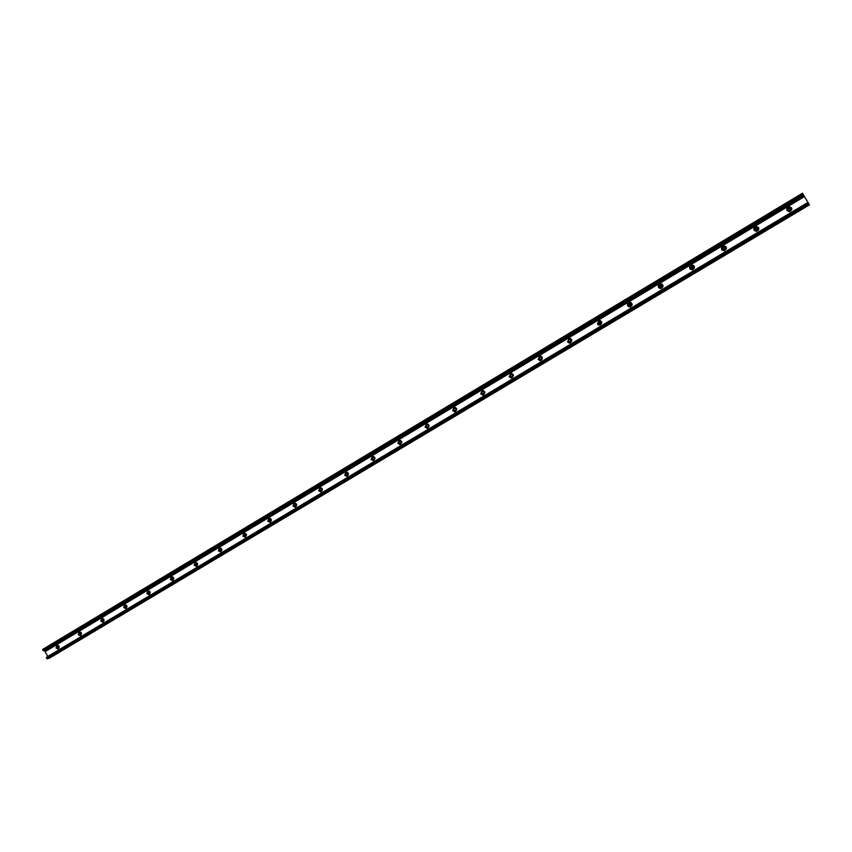 <?xml version="1.0" encoding="UTF-8"?>
<svg xmlns="http://www.w3.org/2000/svg" width="852" height="852" viewBox="0 0 852 852"><rect width="100%" height="100%" fill="white"/><g stroke="black" fill="none" stroke-linecap="round" stroke-linejoin="round"><path stroke-width="1.28" d="M57.361 645.028L56.541 647.861L58.255 649.011M58.948 646.423L57.712 645.805L58.405 648.095L58.948 646.423M56.03 647.989L56.946 645.113C59.459 645.667 59.853 646.987 58.138 649.054L56.03 647.989M57.968 645.763L58.49 648.063M79.619 631.694L78.767 634.57L80.493 635.709M81.206 633.111L79.96 632.493L80.652 634.793L81.206 633.111M78.256 634.687L79.204 631.779C81.749 632.344 82.143 633.664 80.397 635.752L78.256 634.687M80.216 632.44L80.727 634.772M102.197 618.179L101.303 621.087L103.049 622.226M103.774 619.606L102.517 618.989C101.484 620.203 101.718 620.98 103.209 621.31L103.774 619.606M100.802 621.193L101.771 618.264C104.338 618.84 104.743 620.171 102.964 622.258L100.802 621.193M102.783 618.935L103.273 621.289M125.084 604.473L124.147 607.412L125.904 608.562M126.65 605.91L125.382 605.293C124.328 606.517 124.562 607.295 126.085 607.636L126.65 605.91M123.668 607.519L124.648 604.558C127.257 605.133 127.651 606.475 125.851 608.584L123.668 607.519M125.649 605.25L126.128 607.614M148.291 590.574L147.321 593.546L149.089 594.696M149.856 592.033L148.578 591.416C147.502 592.641 147.737 593.429 149.27 593.769L149.856 592.033M146.842 593.652L147.854 590.66C150.495 591.245 150.889 592.598 149.047 594.717L146.842 593.652M148.578 591.416L149.313 593.759M171.39 576.57L170.815 579.488L172.594 580.649L170.347 579.584L171.39 576.57C174.064 577.155 174.458 578.519 172.573 580.649M173.393 577.954L172.093 577.326C170.996 578.572 171.231 579.36 172.786 579.701L173.393 577.954M172.093 577.326L172.818 579.701M195.715 562.182L194.639 565.238L196.439 566.388L194.192 565.313L195.246 562.267C197.962 562.874 198.356 564.248 196.439 566.388M197.259 563.673L195.949 563.055C194.831 564.29 195.065 565.089 196.642 565.44L197.259 563.673M195.949 563.055L196.652 565.44M219.465 547.772C222.202 548.379 222.596 549.764 220.647 551.915L218.378 550.85L219.465 547.772L218.815 550.775L220.615 551.926M221.467 549.189L220.146 548.56C219.007 549.817 219.23 550.616 220.838 550.978L221.467 549.189M220.146 548.56L220.828 550.978M244.513 532.979L243.331 536.1L245.142 537.261M246.026 534.492L244.694 533.874C243.534 535.131 243.757 535.94 245.376 536.302L246.026 534.492M242.905 536.164L244.023 533.054C246.803 533.682 247.197 535.077 245.195 537.239L242.905 536.164M244.993 533.821L245.355 536.302M269.456 518.048L268.21 521.222L270.009 522.372M270.936 519.582L269.594 518.964C268.412 520.221 268.636 521.041 270.276 521.413L270.936 519.582M267.794 521.275L268.944 518.133C271.756 518.772 272.15 520.178 270.105 522.351L267.794 521.275M269.914 518.911L270.233 521.424M294.76 502.904L293.45 506.12L295.25 507.27M296.219 504.459L294.867 503.83C293.652 505.098 293.876 505.928 295.537 506.301L296.219 504.459M293.045 506.163L294.228 502.989C297.082 503.638 297.465 505.055 295.378 507.238L293.045 506.163M295.197 503.788L295.122 503.809C293.961 504.831 294.078 505.673 295.474 506.322M320.448 487.546L319.063 490.795L320.853 491.945M321.875 489.112L320.512 488.484C319.266 489.762 319.489 490.582 321.172 490.976L321.875 489.112M318.68 490.827L319.883 487.621C322.78 488.292 323.153 489.719 321.034 491.902L318.68 490.827M320.853 488.441L320.757 488.462C319.564 489.485 319.681 490.326 321.087 490.997M346.53 471.944L345.06 475.235L346.839 476.396M347.914 473.531L346.53 472.903C345.262 474.181 345.486 475.022 347.19 475.416L347.914 473.531M344.687 475.267L345.923 472.029C348.851 472.711 349.235 474.149 347.052 476.343L344.687 475.267M346.892 472.86L346.775 472.892C345.561 473.904 345.656 474.756 347.073 475.448M373.006 456.118L371.44 459.452L373.197 460.612M374.337 457.726L372.952 457.087C371.653 458.376 371.866 459.217 373.591 459.622L374.337 457.726M371.078 459.473L372.356 456.193C375.327 456.896 375.7 458.344 373.474 460.549L371.078 459.473M373.336 457.045L373.176 457.077C371.941 458.088 372.036 458.951 373.442 459.654M399.886 440.058L398.225 443.434L399.95 444.584M401.164 441.677L399.758 441.038C398.438 442.326 398.651 443.178 400.397 443.594L401.164 441.677M397.873 443.434L399.194 440.122C402.197 440.846 402.57 442.316 400.291 444.52L397.873 443.434M400.174 440.995L399.982 441.038C398.725 442.028 398.8 442.902 400.216 443.636M427.182 423.753L425.414 427.161L427.097 428.311M428.396 425.382L426.99 424.743C425.627 426.032 425.83 426.895 427.608 427.321L428.396 425.382M425.084 427.161L426.437 423.806C429.483 424.552 429.845 426.032 427.512 428.247L425.084 427.161M427.427 424.711L427.203 424.743C425.915 425.723 425.979 426.596 427.385 427.363M454.915 407.192L453.019 410.643L454.659 411.793M456.044 408.832L454.627 408.193C453.232 409.493 453.434 410.355 455.234 410.802L456.044 408.832M452.7 410.632L454.105 407.245C457.183 408.012 457.535 409.503 455.149 411.718L452.7 410.632M455.106 408.172L454.83 408.214C453.53 409.173 453.573 410.046 454.957 410.845M483.084 390.386L481.05 393.869L482.626 395.008M484.117 392.037L482.701 391.398C481.263 392.687 481.465 393.56 483.286 394.029L484.117 392.037M480.752 393.848L482.2 390.418C485.32 391.217 485.651 392.729 483.201 394.945L480.752 393.848M483.222 391.377L482.892 391.419C481.561 392.346 481.593 393.23 482.956 394.061M511.711 373.325L511.008 373.378L509.517 376.84L511.008 377.958M512.638 374.976L511.211 374.337C509.741 375.625 509.933 376.509 511.775 376.989L512.638 374.976M509.23 376.797L510.731 373.336C513.884 374.166 514.214 375.689 511.701 377.905L509.23 376.797M511.786 374.326L511.381 374.358C509.922 375.647 510.103 376.531 511.956 377.01M540.807 356.008L539.976 356.04L538.421 359.544L539.827 360.63M541.595 357.648L540.157 356.999C538.656 358.287 538.837 359.182 540.7 359.682L541.595 357.648M538.166 359.491L539.71 355.987C542.916 356.85 543.225 358.383 540.647 360.598L538.166 359.491M540.807 357.02L540.328 357.041C538.975 357.904 538.943 358.798 540.232 359.704M570.382 338.425L569.402 338.425L567.794 341.971L569.072 343.026M571.021 340.044L569.583 339.394C568.028 340.683 568.199 341.588 570.094 342.11L571.021 340.044M567.549 341.908L569.157 338.35C572.395 339.256 572.682 340.811 570.041 343.015L567.549 341.908M570.297 339.437L569.732 339.437C568.369 340.267 568.305 341.151 569.53 342.11M600.458 320.576L599.297 320.522L597.635 324.122L598.764 325.113M600.905 322.162L599.467 321.513C597.88 322.791 598.04 323.696 599.946 324.25L600.905 322.162M597.412 324.037L599.073 320.448C602.343 321.385 602.62 322.961 599.904 325.155L597.412 324.037M600.266 321.587L599.606 321.566L599.286 324.229M631.034 302.471L629.681 302.343C627.881 303.003 627.306 304.217 627.945 305.974L628.904 306.89M631.279 303.983L629.83 303.333C628.201 304.611 628.35 305.527 630.278 306.102L631.279 303.983M627.743 305.889C627.104 304.121 627.679 302.907 629.479 302.247C632.78 303.237 633.036 304.824 630.235 307.008L627.743 305.889M630.736 303.472L629.969 303.397L629.511 306.038M662.121 284.11L660.566 283.865C658.702 284.515 658.106 285.75 658.756 287.55L659.523 288.338M662.142 285.526L660.694 284.866C659.011 286.123 659.15 287.06 661.099 287.667L662.142 285.526M658.575 287.443C657.914 285.633 658.521 284.408 660.385 283.759C663.719 284.802 663.942 286.4 661.056 288.562L658.575 287.443M661.716 285.069L660.822 284.941L660.204 287.539M693.741 265.483L691.952 265.079C690.035 265.728 689.396 266.974 690.067 268.817L690.61 269.445M693.507 266.761L692.069 266.101C690.333 267.347 690.45 268.284 692.41 268.923L693.507 266.761M689.907 268.689C689.236 266.846 689.864 265.611 691.792 264.961C695.157 266.069 695.349 267.688 692.378 269.818L689.907 268.689M693.208 266.399L692.175 266.175L691.387 268.71M725.883 246.59L723.87 245.994C721.878 246.633 721.218 247.889 721.889 249.774L722.219 250.2M725.382 247.676L723.966 247.016C722.166 248.241 722.262 249.199 724.243 249.881L725.382 247.676M721.75 249.636C721.069 247.751 721.729 246.494 723.731 245.855C727.118 247.027 727.278 248.667 724.211 250.776L721.75 249.636M725.212 247.453L724.051 247.112L723.082 249.551M758.536 227.441L756.32 226.579C754.244 227.207 753.562 228.485 754.244 230.413L754.361 230.583M757.801 228.293L756.384 227.622C754.531 228.826 754.606 229.795 756.597 230.519L757.801 228.293M754.126 230.264C753.434 228.336 754.126 227.058 756.203 226.43C759.611 227.686 759.728 229.337 756.565 231.403L754.126 230.264M757.747 228.208L756.459 227.718L755.319 230.04M791.71 208.005L789.314 206.855C787.237 207.409 786.492 208.665 787.067 210.604M790.752 208.57L789.357 207.899C787.45 209.081 787.493 210.05 789.495 210.827L790.752 208.57M787.046 210.561C786.343 208.58 787.067 207.292 789.229 206.685C792.648 208.016 792.722 209.698 789.453 211.711L787.046 210.561M790.805 208.676L789.421 208.016L788.111 210.178M808.047 202.584L803.361 194.778M44.24 650.161L47.872 656.583M804.32 196.397L45.401 651.247M804.437 196.599L45.476 651.418M809.4 204.885L49.437 658.17L809.4 204.885L808.101 202.552L46.381 657.478L47.052 658.788L49.459 658.149M42.632 649.693L43.292 650.736L803.404 194.746L802.477 193.212L42.632 649.693L802.627 193.447M803.766 195.481L44.911 650.534M804.075 196.003L45.241 650.907M807.952 202.435L47.818 656.445M808.228 202.744L46.359 657.701M808.846 203.766L46.775 658.575M809.049 204.107L47.052 658.788M803.234 194.469L43.047 650.577M808.101 202.552L46.381 657.478M803.404 194.746L43.292 650.736M802.477 193.212L42.653 649.416"/></g></svg>
